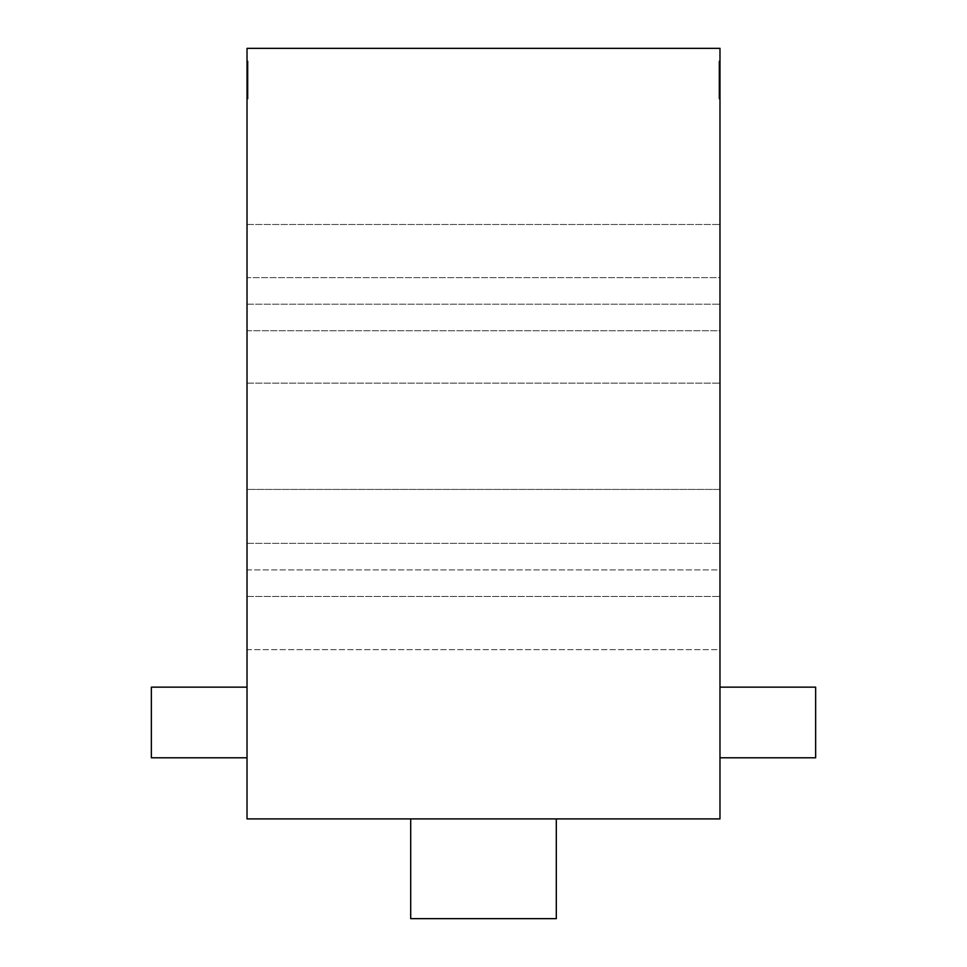<?xml version="1.0" encoding="UTF-8"?>
<svg xmlns="http://www.w3.org/2000/svg" width="967" height="967" viewBox="0 0 967 967"><rect width="100%" height="100%" fill="white"/><g stroke="black" fill="none" stroke-linecap="round" stroke-linejoin="round"><path stroke-width="0.73" stroke-dasharray="4.83 3.63" d="M247.02 818.916L719.98 818.916L719.98 48.35L247.02 48.35L247.02 818.916M410.697 818.916L410.697 918.65L410.697 818.916L410.697 918.65L410.697 818.916L410.697 918.65L410.697 818.916L556.303 818.916L556.303 918.65L556.303 818.916L556.303 918.65L556.303 818.916L556.303 918.65L556.303 818.916L556.303 918.65L410.697 918.65L410.697 818.916L556.303 818.916M719.98 569.914L719.98 596.482L719.98 543.345L719.98 569.914L247.02 569.914L247.02 596.482L247.02 543.345L247.02 569.914L719.98 569.914M719.98 489.435L719.98 383.15L719.98 489.435L247.02 489.435L247.02 543.345L247.02 383.15L247.02 489.435L719.98 489.435M719.98 330.774L719.98 383.15L719.98 304.194L719.98 330.774L247.02 330.774L247.02 383.15L247.02 304.194L247.02 330.774L719.98 330.774M719.98 277.626L719.98 224.489L719.98 277.626L247.02 277.626L247.02 304.194L247.02 224.489L247.02 277.626L719.98 277.626M719.98 649.631L719.98 596.482L719.98 649.631L247.02 649.631L247.02 596.482L247.02 649.631L719.98 649.631M719.98 61.03L719.98 98.936L719.98 61.03L719.98 98.936L719.98 61.03L718.928 61.03L718.928 98.936L718.928 61.03L718.928 98.936L718.928 61.03L719.98 61.03M719.98 687.15L719.98 757.802L719.98 687.15L815.64 687.15L815.64 757.802L719.98 757.802M247.02 98.936L247.02 61.03L247.02 98.936L247.02 61.03L247.02 98.936L248.072 98.936L248.072 61.03L248.072 98.936L248.072 61.03L248.072 98.936L247.02 98.936M247.02 757.802L247.02 687.15L247.02 757.802L151.36 757.802L151.36 687.15L247.02 687.15M247.02 61.03L248.072 61.03L247.02 61.03M719.98 98.936L718.928 98.936L719.98 98.936M247.02 596.482L719.98 596.482L247.02 596.482M247.02 543.345L719.98 543.345L247.02 543.345M247.02 383.15L719.98 383.15L247.02 383.15M247.02 304.194L719.98 304.194L247.02 304.194M247.02 224.489L719.98 224.489L247.02 224.489M410.697 918.65L556.303 918.65L410.697 918.65"/><path stroke-width="1.45" d="M247.02 818.916L719.98 818.916L719.98 48.35L247.02 48.35L247.02 818.916M247.02 757.802L151.36 757.802L151.36 687.15L247.02 687.15M719.98 687.15L815.64 687.15L815.64 757.802L719.98 757.802M410.697 818.916L410.697 918.65L556.303 918.65L556.303 818.916"/></g></svg>
